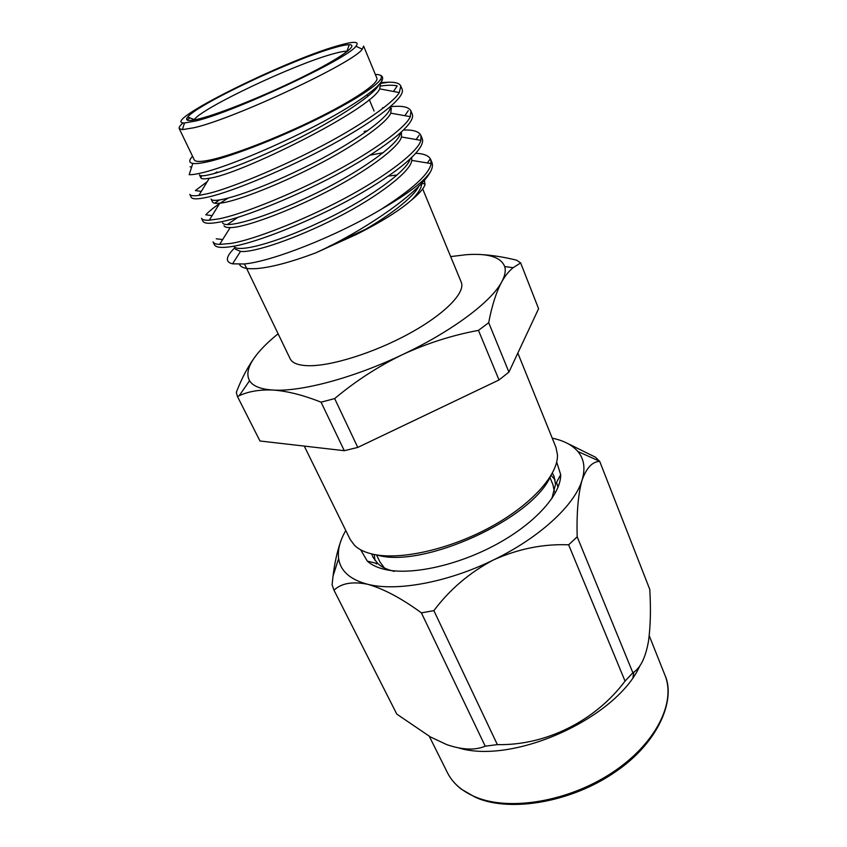 <?xml version="1.0" encoding="UTF-8"?>
<svg xmlns="http://www.w3.org/2000/svg" width="847" height="847" viewBox="0 0 847 847"><rect width="100%" height="100%" fill="white"/><g stroke="black" fill="none" stroke-linecap="round" stroke-linejoin="round"><path stroke-width="1.27" d="M556.691 462.102L560.693 474.648C561.053 494.214 535.579 523.075 496.596 544.282C457.676 565.51 411.187 575.558 384.94 569.438C377.391 567.702 371.526 564.928 367.333 561.138L360.642 549.788M551.852 498.629L555.537 484.24L554.033 476.31L552.382 473.134M639.983 665.551C617.357 717.441 514.743 764.439 459.318 748.145M599.729 461.414C592.466 461.509 586.579 467.745 582.069 480.133C578.152 494.066 576.521 512.964 577.178 536.818L632.878 672.772C640.353 668.315 645.562 657.748 648.516 641.084C650.538 626.039 650.951 608.802 649.765 589.374L599.729 461.414L595.462 457.2L566.622 442.96M632.878 672.772L625.044 681.104L568.633 544.812L577.178 536.818M568.633 544.812C543.372 543.785 518.364 548.792 493.632 559.867C469.704 572.456 449.789 589.385 433.876 610.634L497.358 744.619C545.616 745.699 595.272 720.998 625.044 681.104M497.358 744.619L485.225 746.186L421.404 612.868L433.876 610.634M421.404 612.868C401.552 598.321 383.596 588.771 367.524 584.239C352.405 581.275 341.225 583.276 333.993 590.211L396.788 714.106L430.414 736.943L446.644 744.577C462.25 749.944 475.114 750.484 485.225 746.186M637.198 669.003L637.389 670.369M558.046 487.247L556.521 482.388M555.113 479.921L551.122 475.368M304.264 446.094L350.16 539.423L354.628 545.457C358.927 549.565 365.152 552.509 373.326 554.298C400.673 560.354 449.799 549.354 490.826 526.898C531.905 504.484 558.385 474.489 557.464 454.723L555.95 447.364L517.835 353.083M422.674 188.902L461.244 282.189C465.808 292.427 444.982 313.983 409.493 333.443C374.088 352.924 330.341 366.539 307.609 365.692C298.049 365.322 292.226 363.003 290.14 358.726L244.55 264.137M418.873 186.096C413.939 196.928 387.778 217.626 355.655 234.799L315.624 252.925C290.87 262.157 271.22 267.377 256.673 268.594C246.71 269.272 240.982 267.843 239.489 264.306M234.693 247.896C230.469 251.983 228.076 255.392 227.494 258.144C226.922 261.035 228.605 262.93 232.554 263.83L244.127 263.978C271.199 261.67 335.19 236.789 380.737 209.58C407.365 194.228 423.934 181.639 430.467 171.814C419.413 192.64 364.761 230.596 315.624 252.925M425.12 183.926L421.753 183.397C421.668 187.716 418.344 193.19 411.79 199.828C418.842 193.984 423.214 189.082 424.908 185.112L424.463 180.062M230.585 243.46L219.617 244.402C215.985 244.254 213.793 243.417 213.031 241.893L214.46 244.825C216.027 247.589 221.893 248.15 232.057 246.498C256.122 242.962 312.141 220.644 354.48 197.012C399.975 171.465 426.602 147.812 422.145 138.474L420.906 135.435L420.906 140.348C418.217 151.518 386.391 176.303 343.66 198.897C303.215 220.432 252.628 240.177 230.585 243.46M227.324 224.55L237.891 217.361M206.636 193.91L198.886 195.403C193.571 196.133 190.543 195.773 189.781 194.334L191.253 197.351C192.491 199.437 198.124 199.331 208.15 197.055C231.866 191.941 288.414 168.32 331.675 144.773C378.164 119.289 405.925 96.96 402.081 89.179L400.8 86.045L399.297 92.567C393.167 103.239 358.397 127.304 316.45 148.733C276.069 169.527 227.578 189.336 206.636 193.91M214.175 173.603L217.001 171.952M201.311 191.401L195.371 190.564L207.24 181.639M218.706 218.875L209.283 220.199C204.858 220.442 202.264 219.807 201.501 218.293L202.952 221.268C204.349 223.693 210.098 223.936 220.199 221.978C244.095 217.658 300.378 194.704 343.173 171.115C389.165 145.589 416.343 122.593 412.193 114.017L410.933 110.936L410.297 116.674C405.904 127.579 372.574 152.015 330.192 174.016C289.769 195.17 240.199 214.958 218.706 218.875M214.693 203.216L219.373 199.977M212.099 215.646L205.789 214.81C208.764 211.591 213.338 207.864 219.532 203.619M220.262 203.121L227.843 198.251M381.055 83.366L388.35 82.223C395.39 82.011 399.54 83.292 400.8 86.045M381.076 85.981C387.979 85.028 393.368 84.996 397.211 85.875L393.506 91.476M382.516 107.813L383.945 107.58M390.689 106.69C402.145 105.504 408.9 106.923 410.933 110.936M403.596 130.004C413.262 129.686 419.032 131.497 420.906 135.435M380.07 75.129C382.537 76.008 383.246 77.691 382.188 80.19C378.408 88.924 348.72 108.988 308.922 129.178C268.975 149.347 225.471 167.039 203.322 172.502C196.864 174.09 192.153 174.821 189.177 174.694L192.809 163.407C195.466 163.831 199.776 163.429 205.747 162.211C226.71 157.955 268.944 142.148 307.609 123.768C346.317 105.388 375.602 87.315 380.515 79.449C382.473 76.272 381.161 74.621 376.555 74.494L375.401 74.589M192.555 156.272C188.765 160.305 188.849 162.688 192.809 163.407M179.204 128.564L194.27 159.829C195.286 161.872 200.358 161.978 209.505 160.125C231.252 155.71 276.874 138.188 315.613 119.099C354.438 99.988 379.234 82.985 376.873 78.146L363.617 46.077L362.304 49.158C354.12 62.519 234.026 118.834 194.048 127.728L182.37 129.644L179.204 128.564C178.706 127.431 180.019 125.536 183.132 122.889M186.965 119.914L189.919 117.86M337.021 45.971C283.681 61.016 158.198 123.503 184.487 122.974L195.636 121.015C233.751 112.196 347.672 58.877 355.92 46.278C359.986 41.175 353.686 41.069 337.021 45.971M333.093 48.057C340.685 45.812 346.084 44.69 349.271 44.711C359.096 44.679 340.981 57.861 304.465 76.061C268.097 94.229 221.363 113.212 200.199 118.591C188.51 121.513 184.36 120.973 187.738 116.971C197.87 104.149 291.834 59.83 333.093 48.057M347.492 51.275L346.952 51.233C343.956 51.159 338.874 52.165 331.685 54.25C292.639 65.134 203.333 107.357 194.154 119.586L193.825 120.009M376.555 554.986L379.996 562.059L384.4 567.966M237.456 396.523L236.302 392.394C242.644 375.93 250.119 362.527 258.727 352.172C248.658 363.988 245.598 373.506 249.558 380.737C252.851 386.116 260.611 389.218 272.84 390.033C259.616 389.514 248.393 391.409 239.182 395.74L237.456 396.523L259.976 440.991L344.295 450.699L321.066 402.177C303.057 395.041 286.974 390.996 272.84 390.033C300.494 392.023 353.453 378.016 402.526 354.607C378.101 366.455 355.486 381.118 334.66 398.588L357.773 447.417L344.295 450.699M334.66 398.588L321.066 402.177M499.021 379.964L478.47 330.372C452.404 335.2 427.089 343.268 402.526 354.607C451.811 331.41 491.366 301.67 501.678 281.956C496.247 292.12 491.906 305.703 488.687 322.696L508.931 372.098L499.021 379.964L357.773 447.417M488.687 322.696L478.47 330.372M508.931 372.098L538.586 308.732L520.651 262.93L513.166 267.673C508.994 270.976 505.172 275.741 501.678 281.956C504.96 275.9 505.966 270.786 504.706 266.593C501.011 257.065 488.158 253.105 466.125 254.714L450.668 256.599M481.297 254.587C492.435 255.233 504.23 257.107 516.659 260.209L520.651 262.93M550.285 476.755C531.969 518.883 423.987 568.231 378.09 555.304M554.404 491.916L552.943 484.696L549.936 477.39M278.123 333.792C270.257 340.123 263.788 346.254 258.727 352.172M388.35 82.223L380.758 82.561M415.845 153.296C424.029 153.635 428.984 155.732 430.742 159.575L431.123 163.587C429.365 173.889 412.574 189.22 380.737 209.58M430.742 159.575L431.959 162.56C432.944 165.08 432.446 168.161 430.467 171.814M378.958 84.721C374.173 95.383 329.61 124.043 284.952 144.985C237.509 167.812 201.078 179.278 199.447 174.863L200.908 177.902L201.533 175.742M390.34 106.711C392.002 116.018 350.531 145.218 303.332 167.992C254.089 192.163 212.904 204.688 211.104 199.013L212.544 202.01C213.19 203.259 215.604 203.64 219.797 203.174C233.338 202.285 275.497 186.34 314.322 166.488C353.22 146.891 386.814 123.133 390.753 113.149L391.314 108.194M400.387 133.011C399.519 144.032 357.381 173.773 311.865 195.244C263.925 218.367 224.9 229.061 222.592 222.803M410.043 159.172C406.856 171.75 364.369 201.724 320.399 221.956C273.74 244.01 236.662 253.041 233.899 246.233M380.684 82.657L379.71 88.871C370.531 109.845 239.214 174.874 209.315 178.23C204.328 179.162 201.522 179.056 200.908 177.902M364.094 131.465L367.725 130.692M401.446 132.746L401.436 136.981C399.128 147.325 365.766 172.047 325.862 192.216C286.053 212.65 243.089 227.991 230.204 227.557C226.721 227.642 224.656 227.038 224.01 225.757M370.234 155.139L383.257 152.693M411.663 157.637L411.758 160.401C411.144 171.115 378.058 196.8 337.212 217.541C296.439 238.526 252.713 253.2 240.516 251.39L235.297 249.145M388.466 176.081L397.19 174.958M411.79 199.828C399.445 210.659 380.737 222.316 355.655 234.799M329.06 246.361L365.406 229.336M371.748 553.938L373.008 557.284L377.921 563.689C381.849 567.194 387.301 569.745 394.289 571.354M374.258 554.489L374.977 560.502M632.942 677.367L633.852 672.052M552.233 438.174C563.71 440.556 572.265 445.003 577.898 451.515C584.144 458.958 585.531 468.497 582.069 480.133C574.827 504.886 539.687 537.644 493.632 559.867C447.841 582.429 396.354 591.767 367.524 584.239C350.086 579.602 340.452 571.037 338.631 558.544L333.062 575.992L332.077 584.769L333.993 590.211M333.062 575.992C334.554 563.52 336.968 552.413 340.282 542.662M338.631 558.544C337.53 550.095 339.859 540.862 345.597 530.836L345.777 530.518M429.291 736.318L447.364 772.559C452.647 783.136 462.017 791.289 475.474 796.995C509.333 811.341 568.189 801.707 611.883 772.856C655.726 744.111 676.277 702.502 664.959 675.228C675.895 698.902 659.252 742.173 615.25 771.956C571.81 802.067 511.45 812.442 477.02 798.033M555.537 484.24L560.693 474.648M475.887 797.567L461.213 789.118C455.03 784.216 450.413 778.7 447.364 772.559M637.844 668.294L638.151 669.035M380.515 79.449L382.188 80.19M184.487 122.974L182.37 129.644M346.952 51.233L349.271 44.711M374.056 111.042L369.239 99.533M367.873 96.283L367.238 94.758M504.706 266.593L513.166 267.663M249.558 380.737L239.182 395.74M194.154 119.586L187.738 116.971M355.92 46.278L362.304 49.158M191.644 167.028L190.077 166.795M404.866 115.7L408.275 110.639M416.142 139.522L419.106 135.234M222.655 239.574L216.239 238.78M427.364 162.973L429.694 159.649M399.297 92.567L379.71 88.871M198.886 195.403L209.315 178.23M410.297 116.674L390.753 113.149M209.283 220.199L219.797 203.174M420.906 140.348L401.436 136.981M219.617 244.402L230.204 227.557M431.123 163.587L411.758 160.401M232.554 263.83L240.516 251.39M376.301 564.049L375.888 563.191M649.236 635.726L664.959 675.228M577.898 451.515L599.56 461.213M377.921 563.689L367.333 561.138"/></g></svg>
